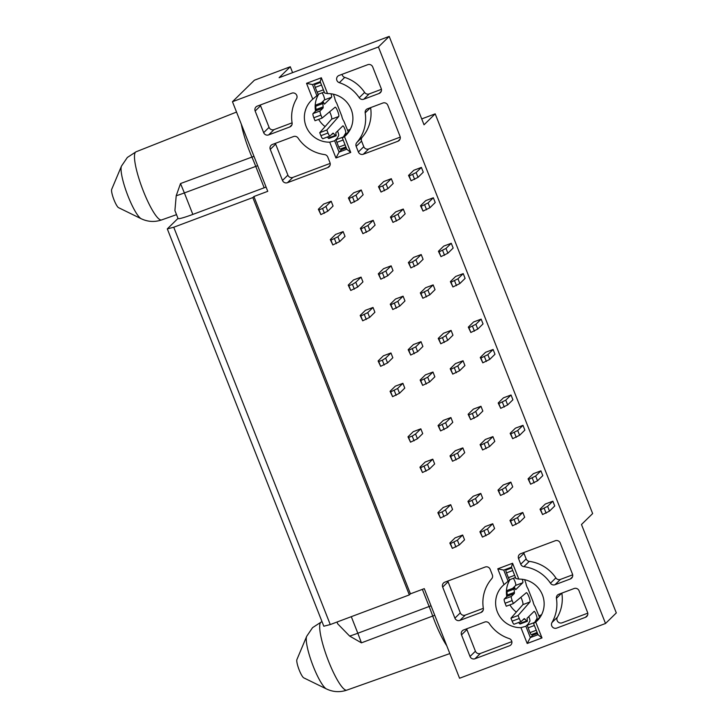 <?xml version="1.0" encoding="UTF-8"?>
<svg xmlns="http://www.w3.org/2000/svg" width="728" height="728" viewBox="0 0 728 728"><rect width="100%" height="100%" fill="white"/><g stroke="black" fill="none" stroke-linecap="round" stroke-linejoin="round"><path stroke-width="1.09" d="M421.712 118.91L435.198 113.85L592.647 513.568L581.481 524.515L616.307 612.921L605.523 623.486L459.559 678.241L424.269 588.643L410.419 593.839L409.336 594.903L330.257 624.56L323.814 626.226L167.304 228.892L173.746 227.236L252.825 197.57L253.908 196.514L267.758 191.318L232.459 101.72L254.409 80.207L290.281 66.748L292.601 72.636M570.324 578.969A3.868 3.777 -134.4 0 0 572.463 574.055L560.232 542.997A3.868 3.777 -134.4 0 0 555.264 540.74L520.702 553.708A3.868 3.777 -134.4 0 0 518.554 558.622L520.757 564.209A3.868 3.777 -134.4 0 0 523.896 566.666A37.428 36.6 45.6 0 1 550.459 583.21A3.868 3.777 -134.4 0 0 555.027 584.711L570.324 578.969L572.472 576.867M572.681 574.82L560.423 579.415A3.868 3.777 45.6 0 1 555.855 577.914A37.428 36.6 -134.4 0 0 529.292 561.379A3.868 3.777 45.6 0 1 526.162 558.922L523.96 553.335A3.868 3.777 45.6 0 1 523.741 552.57M587.787 613.167L562.098 622.804A3.868 3.777 45.6 0 1 557.375 617.235A37.428 36.6 -134.4 0 0 561.834 593.12M556.702 628.091L585.43 617.317A3.868 3.777 -134.4 0 0 587.569 612.403L579.051 590.781A3.868 3.777 -134.4 0 0 574.092 588.524L558.785 594.266A3.868 3.777 -134.4 0 0 556.429 598.37A37.428 36.6 45.6 0 1 551.97 622.531A3.868 3.777 -134.4 0 0 556.702 628.091M474.984 658.749L509.509 645.791A3.868 3.777 -134.4 0 0 509.2 638.574A37.428 36.6 45.6 0 1 489.307 623.541A3.868 3.777 -134.4 0 0 484.739 622.04L463.636 629.957A3.868 3.777 -134.4 0 0 461.497 634.871L470.015 656.492A3.868 3.777 -134.4 0 0 474.984 658.749L480.38 653.453A3.868 3.777 45.6 0 1 475.42 651.205L466.903 629.584A3.868 3.777 45.6 0 1 466.684 628.819M511.866 641.641L480.38 653.453M483.328 608.335L465.274 615.105A3.868 3.777 45.6 0 1 460.314 612.858L448.075 581.799A3.868 3.777 45.6 0 1 447.866 581.035M454.909 618.145A3.868 3.777 -134.4 0 0 459.878 620.402L480.971 612.485A3.868 3.777 -134.4 0 0 483.337 608.38A37.428 36.6 45.6 0 1 491.709 578.742A3.868 3.777 -134.4 0 0 492.346 574.865L490.144 569.278A3.868 3.777 -134.4 0 0 485.185 567.03L444.817 582.173A3.868 3.777 -134.4 0 0 442.679 587.087L454.909 618.145L460.314 612.858M337 622.04L337.719 623.86L349.64 636.072A19.328 1.611 -21.5 0 0 357.821 633.242L351.296 616.671M510.137 579.515L504.013 584.657A24.543 23.997 -134.4 0 0 502.702 585.849A24.543 23.997 -134.4 0 0 497.679 612.676A24.543 23.997 -134.4 0 0 520.948 627.645L525.871 626.262L530.33 637.582L538.028 634.698L533.56 623.377L540.467 616.607A24.543 23.997 45.6 0 1 539.421 617.189M422.367 589.361L429.12 606.497L357.821 633.242L361.434 642.842L349.64 636.072M346.819 690.135A36.391 6.998 69.4 0 1 328.037 659.905A36.391 6.998 69.4 0 1 320.775 622.322A36.391 6.998 69.4 0 1 321.266 622.003L312.558 627.654L306.688 636.308L296.915 659.55A9.983 1.92 69.4 0 0 298.908 669.25A9.983 1.92 69.4 0 0 303.785 677.868L326.435 688.943C333.078 692.082 339.867 692.474 346.819 690.135L449.84 653.571M290.281 66.748L279.115 77.696L389.207 36.4L424.033 124.797L435.198 113.85M266.084 187.087A12.886 1.074 -21.5 0 0 264.182 187.779L192.838 214.414A19.328 1.611 158.5 0 1 178.06 218.546L174.92 210.574L176.203 195.759L180.517 183.556L251.924 157.084A12.886 3.049 156.7 0 1 253.99 156.374M178.005 218.4L167.304 228.892M410.419 593.839L253.908 196.514M252.825 197.57L409.336 594.903M329.966 162.635L327.764 157.048A3.868 3.777 -134.4 0 0 324.624 154.591A37.428 36.6 45.6 0 1 298.071 138.056A3.868 3.777 -134.4 0 0 293.502 136.555L272.399 144.463A3.868 3.777 -134.4 0 0 270.261 149.386L282.491 180.444A3.868 3.777 -134.4 0 0 287.46 182.692L327.827 167.549A3.868 3.777 -134.4 0 0 329.966 162.635M330.175 163.4L292.856 177.404A3.868 3.777 45.6 0 1 287.897 175.148L275.657 144.089A3.868 3.777 45.6 0 1 275.448 143.325M292.092 122.841L274.037 129.611A3.868 3.777 45.6 0 1 269.069 127.364L260.551 105.742A3.868 3.777 45.6 0 1 260.342 104.978M263.673 132.66A3.868 3.777 -134.4 0 0 268.632 134.907L289.735 126.991A3.868 3.777 -134.4 0 0 292.101 122.896A37.428 36.6 45.6 0 1 296.551 98.726A3.868 3.777 -134.4 0 0 291.828 93.166L257.293 106.115A3.868 3.777 -134.4 0 0 255.155 111.038L263.673 132.66L269.069 127.364M400.264 137.11L368.741 148.94A3.868 3.777 45.6 0 1 363.773 146.683L361.579 141.096A3.868 3.777 45.6 0 1 362.216 137.219A37.428 36.6 -134.4 0 0 370.598 107.635M358.376 151.979A3.868 3.777 -134.4 0 0 363.336 154.227L397.907 141.259A3.868 3.777 -134.4 0 0 400.045 136.345L387.815 105.287A3.868 3.777 -134.4 0 0 382.846 103.039L367.549 108.772A3.868 3.777 -134.4 0 0 365.183 112.876A37.428 36.6 45.6 0 1 356.82 142.515A3.868 3.777 -134.4 0 0 356.174 146.392L358.376 151.979L363.773 146.683M359.213 97.716A3.868 3.777 -134.4 0 0 363.782 99.217L379.088 93.475A3.868 3.777 -134.4 0 0 381.226 88.561L372.709 66.94A3.868 3.777 -134.4 0 0 367.74 64.692L339.011 75.466A3.868 3.777 -134.4 0 0 339.321 82.683A37.428 36.6 45.6 0 1 359.213 97.716L364.619 92.42A37.428 36.6 -134.4 0 0 344.717 77.386A3.868 3.777 45.6 0 1 342.06 74.32M381.436 89.326L369.187 93.921A3.868 3.777 45.6 0 1 364.619 92.42M173.746 227.236L330.257 624.56M318.891 94.03L312.776 99.163A24.543 23.997 -134.4 0 0 311.457 100.355A24.543 23.997 -134.4 0 0 306.433 127.182A24.543 23.997 -134.4 0 0 329.711 142.16L334.625 140.768L339.093 152.097L346.783 149.204L342.324 137.883L349.231 131.113A24.543 23.997 45.6 0 1 348.184 131.695M161.607 219.938A36.391 6.998 69.4 0 1 142.815 189.708A36.391 6.998 69.4 0 1 135.554 152.125A36.391 6.998 69.4 0 1 136.045 151.797L127.345 157.457L121.467 166.111L111.693 189.344A9.983 1.92 69.4 0 0 113.695 199.044A9.983 1.92 69.4 0 0 118.564 207.671L141.214 218.746C147.857 221.876 154.654 222.277 161.607 219.938L176.522 214.642M347.647 130.339A24.543 23.997 -134.4 0 0 348.384 130.075A24.543 23.997 -134.4 0 0 350.341 129.238M318.7 94.221A24.543 23.997 -134.4 0 0 315.543 111.12M318.637 119.383A24.543 23.997 -134.4 0 0 325.088 126.581M337.21 131.44A24.543 23.997 -134.4 0 0 337.701 131.486M232.459 101.72L378.424 46.965L389.207 36.4M342.324 137.883L344.508 136.609A24.543 23.997 -134.4 0 0 345.827 135.408A24.543 23.997 -134.4 0 0 350.841 108.59A24.543 23.997 -134.4 0 0 327.573 93.612L324.661 93.038L320.202 81.709L312.503 84.594L316.962 95.923M334.625 140.768L336.991 138.447M538.884 615.824A24.543 23.997 -134.4 0 0 539.63 615.56A24.543 23.997 -134.4 0 0 541.587 614.723M509.937 579.716A24.543 23.997 -134.4 0 0 506.788 596.605M509.882 604.868A24.543 23.997 -134.4 0 0 516.334 612.075M528.446 616.925A24.543 23.997 -134.4 0 0 528.938 616.98M533.56 623.377L535.744 622.094A24.543 23.997 -134.4 0 0 537.064 620.902A24.543 23.997 -134.4 0 0 542.087 594.075A24.543 23.997 -134.4 0 0 518.809 579.106L515.897 578.523L511.438 567.203L503.74 570.088L508.208 581.417M525.871 626.262L528.237 623.942M605.523 623.486L378.424 46.965M344.508 136.609L350.741 152.443L335.945 157.994L339.093 152.097L341.523 149.704L341.432 148.649M535.744 622.094L541.987 637.928L527.19 643.479L530.33 637.582L532.769 635.198L532.668 634.134M527.19 643.479L520.948 627.645M504.013 584.657L497.779 568.823L512.576 563.272L518.809 579.106M335.945 157.994L329.711 142.16M312.776 99.163L306.534 83.329L321.339 77.778L327.573 93.612M335.562 234.443L343.134 231.595L345.017 236.382L339.749 241.541L332.842 244.954L330.294 239.603L335.553 234.443M433.342 197.761L435.226 202.539L429.957 207.698L423.05 211.111L420.502 205.769L425.762 200.6L433.342 197.761L428.073 202.921L429.957 207.698M403.276 209.045L405.159 213.823L399.89 218.982L392.974 222.395L390.436 217.044L395.695 211.884L403.276 209.045L398.007 214.205L399.89 218.982M373.2 220.32L375.084 225.098L369.824 230.257L362.908 233.67L360.36 228.328L365.629 223.159L373.2 220.32L367.94 225.48L369.824 230.257M408.545 175.421L413.813 170.261L421.394 167.422L423.268 172.199L418.009 177.359L411.093 180.772L408.545 175.421L409.209 175.994L416.125 172.582L418.009 177.359M378.478 186.705L383.747 181.536L391.318 178.697L393.202 183.474L387.942 188.634L381.026 192.046L378.478 186.705L379.142 187.269L382.691 185.94L386.058 183.856L387.942 188.634M348.412 197.98L353.671 192.82L361.252 189.981L363.136 194.758L357.867 199.918L350.96 203.33L348.412 197.98L349.076 198.553L355.983 195.14L357.867 199.918M318.345 209.264L323.605 204.104L331.185 201.256L333.069 206.033L327.8 211.193L320.884 214.605L318.345 209.264L319.001 209.828L322.559 208.499L325.916 206.415L327.8 211.193M348.221 285.121L353.49 279.962L361.061 277.113L362.944 281.891L357.685 287.05L350.769 290.463L348.221 285.121L348.885 285.685L352.434 284.357L355.801 282.273L357.685 287.05M378.296 273.837L383.556 268.678L391.136 265.838L393.011 270.616L387.751 275.776L380.835 279.188L378.296 273.837L378.951 274.411L385.867 270.998L387.751 275.776M408.363 262.562L413.622 257.394L421.203 254.554L423.086 259.332L417.817 264.491L410.901 267.904L408.363 262.562L409.027 263.126L412.576 261.798L415.934 259.714L417.817 264.491M438.429 251.278L443.698 246.119L451.269 243.279L453.153 248.057L447.884 253.217L440.977 256.629L438.429 251.278L439.093 251.852L446.009 248.439L447.884 253.217M425.58 287.742L433.151 284.903L435.035 289.68L429.775 294.84L422.859 298.252L420.311 292.902L425.58 287.742M365.438 310.301L373.018 307.462L374.902 312.239L369.633 317.399L362.717 320.811L360.178 315.461L365.438 310.301M463.226 273.619L465.101 278.396L459.841 283.556L452.925 286.969L450.386 281.627L455.646 276.458L463.226 273.619L457.958 278.779L459.841 283.556M403.084 296.178L404.968 300.955L399.699 306.115L392.792 309.527L390.244 304.186L395.513 299.017L403.084 296.178L397.825 301.337L399.699 306.115M395.322 386.159L402.893 383.319L404.777 388.097L399.517 393.257L392.601 396.669L390.053 391.318L395.322 386.159M408.171 349.695L413.44 344.535L421.012 341.696L422.895 346.473L417.635 351.633L410.719 355.046L408.171 349.695L408.836 350.268L415.752 346.856L417.635 351.633M438.238 338.42L443.507 333.26L451.087 330.412L452.962 335.189L447.702 340.358L440.786 343.762L438.238 338.42L438.902 338.984L442.46 337.656L445.818 335.572L447.702 340.358M468.313 327.136L473.573 321.976L481.153 319.137L483.037 323.914L477.768 329.074L470.852 332.487L468.313 327.136L468.978 327.709L475.885 324.297L477.768 329.074M493.102 349.476L494.985 354.254L489.726 359.414L482.81 362.826L480.262 357.484L485.53 352.316L493.102 349.476L487.842 354.636L489.726 359.414M463.035 360.76L464.919 365.538L459.65 370.698L452.743 374.11L450.195 368.759L455.455 363.6L463.035 360.76L457.766 365.92L459.65 370.698M432.969 372.035L434.853 376.813L429.584 381.973L422.668 385.385L420.129 380.043L425.389 374.875L432.969 372.035L427.7 377.195L429.584 381.973M378.105 360.979L383.365 355.819L390.945 352.971L392.829 357.748L387.56 362.908L380.653 366.321L378.105 360.979L378.769 361.543L382.318 360.214L385.676 358.131L387.56 362.908M407.989 436.836L413.249 431.677L420.829 428.828L422.713 433.606L417.444 438.775L410.528 442.178L407.989 436.836L408.645 437.401L412.203 436.072L415.561 433.988L417.444 438.775M438.056 425.552L443.316 420.393L450.896 417.554L452.78 422.331L447.511 427.491L440.595 430.903L438.056 425.552L438.72 426.126L445.627 422.713L447.511 427.491M468.122 414.278L473.391 409.118L480.962 406.269L482.846 411.047L477.586 416.216L470.67 419.619L468.122 414.278L468.786 414.842L472.335 413.513L475.703 411.429L477.586 416.216M498.189 402.994L503.458 397.834L511.029 394.995L512.912 399.772L507.653 404.932L500.737 408.344L498.189 402.994L498.853 403.567L505.769 400.154L507.653 404.932M425.207 462.016L432.778 459.177L434.661 463.954L429.393 469.114L422.486 472.527L419.938 467.176L425.197 462.016M455.273 450.732L462.844 447.893L464.728 452.67L459.468 457.83L452.552 461.243L450.004 455.901L455.273 450.732M485.339 439.457L492.92 436.618L494.803 441.396L489.535 446.555L482.619 449.968L480.08 444.617L485.339 439.457M515.406 428.173L522.986 425.334L524.87 430.111L519.601 435.28L512.685 438.684L510.146 433.342L515.406 428.173M552.87 501.192L554.745 505.969L549.485 511.138L542.569 514.541L540.021 509.2L545.29 504.04L552.87 501.192L547.602 506.351L549.485 511.138M522.795 512.476L524.679 517.253L519.419 522.413L512.503 525.825L509.955 520.475L515.224 515.315L522.795 512.476L517.535 517.635L519.419 522.413M492.729 523.75L494.612 528.528L489.343 533.697L482.437 537.1L479.889 531.759L485.148 526.59L492.729 523.75L487.469 528.91L489.343 533.697M462.662 535.035L464.546 539.812L459.277 544.972L452.361 548.384L449.822 543.033L455.082 537.874L462.662 535.035L457.393 540.194L459.277 544.972M437.865 512.694L443.134 507.534L450.705 504.686L452.589 509.464L447.329 514.632L440.413 518.036L437.865 512.694L438.529 513.258L442.078 511.93L445.445 509.846L447.329 514.632M467.931 501.41L473.2 496.25L480.78 493.411L482.655 498.189L477.395 503.348L470.479 506.761L467.931 501.41L468.595 501.983L475.511 498.571L477.395 503.348M498.007 490.135L503.266 484.975L510.847 482.127L512.73 486.905L507.462 492.073L500.546 495.477L498.007 490.135L498.671 490.699L502.22 489.371L505.578 487.296L507.462 492.073M528.073 478.851L533.342 473.691L540.913 470.852L542.797 475.63L537.528 480.789L530.621 484.202L528.073 478.851L528.737 479.424L535.653 476.012L537.528 480.789M346.282 147.921L341.523 149.704M537.519 633.415L532.769 635.198M320.202 81.709L321.339 77.778M306.534 83.329L312.503 84.594M541.987 637.928L538.028 634.698M503.74 570.088L497.779 568.823M511.438 567.203L512.576 563.272M350.741 152.443L346.783 149.204M457.393 540.194L450.477 543.607L452.361 548.384M450.477 543.607L449.822 543.033M454.035 542.269L455.919 547.047M487.469 528.91L480.553 532.323L482.437 537.1M480.553 532.323L479.889 531.759M484.102 530.994L485.986 535.772M517.535 517.635L510.619 521.048L512.503 525.825M510.619 521.048L509.955 520.475M514.168 519.71L516.052 524.488M547.602 506.351L540.686 509.764L542.569 514.541M540.686 509.764L540.021 509.2M544.244 508.435L546.118 513.213M535.653 476.012L540.913 470.852M532.286 478.087L534.17 482.873M528.737 479.424L530.621 484.202M505.578 487.296L510.847 482.127M502.22 489.371L504.104 494.148M498.671 490.699L500.546 495.477M475.511 498.571L480.78 493.411M472.154 500.646L474.028 505.423M468.595 501.983L470.479 506.761M445.445 509.846L450.705 504.686M442.078 511.93L443.962 516.707M438.529 513.258L440.413 518.036M402.893 383.319L397.634 388.479L390.718 391.892L392.601 396.669M390.718 391.892L390.053 391.318M394.267 390.554L396.15 395.331M397.634 388.479L399.517 393.257M427.7 377.195L420.784 380.608L422.668 385.385M420.784 380.608L420.129 380.043M424.342 379.279L426.226 384.056M457.766 365.92L450.86 369.333L452.743 374.11M450.86 369.333L450.195 368.759M454.409 367.995L456.292 372.772M487.842 354.636L480.926 358.049L482.81 362.826M480.926 358.049L480.262 357.484M484.475 356.72L486.359 361.498M475.885 324.297L481.153 319.137M472.527 326.371L474.41 331.149M468.978 327.709L470.852 332.487M445.818 335.572L451.087 330.412M442.46 337.656L444.335 342.433M438.902 338.984L440.786 343.762M415.752 346.856L421.012 341.696M412.385 348.93L414.268 353.708M408.836 350.268L410.719 355.046M385.676 358.131L390.945 352.971M382.318 360.214L384.202 364.992M378.769 361.543L380.653 366.321M343.134 231.595L337.874 236.764L330.958 240.167L332.842 244.954M330.958 240.167L330.294 239.603M334.507 238.839L336.391 243.616M337.874 236.764L339.749 241.541M367.94 225.48L361.024 228.892L362.908 233.67M361.024 228.892L360.36 228.328M364.573 227.564L366.457 232.341M398.007 214.205L391.091 217.617L392.974 222.395M391.091 217.617L390.436 217.044M394.649 216.28L396.533 221.057M428.073 202.921L421.166 206.333L423.05 211.111M421.166 206.333L420.502 205.769M424.715 205.005L426.599 209.782M416.125 172.582L421.394 167.422M412.758 174.656L414.642 179.434M409.209 175.994L411.093 180.772M386.058 183.856L391.318 178.697M382.691 185.94L384.575 190.718M379.142 187.269L381.026 192.046M355.983 195.14L361.252 189.981M352.625 197.215L354.509 201.993M349.076 198.553L350.96 203.33M325.916 206.415L331.185 201.256M322.559 208.499L324.433 213.277M319.001 209.828L320.884 214.605M446.009 248.439L451.269 243.279M442.642 250.514L444.526 255.291M439.093 251.852L440.977 256.629M415.934 259.714L421.203 254.554M412.576 261.798L414.459 266.575M409.027 263.126L410.901 267.904M385.867 270.998L391.136 265.838M382.509 273.073L384.384 277.85M378.951 274.411L380.835 279.188M355.801 282.273L361.061 277.113M352.434 284.357L354.318 289.134M348.885 285.685L350.769 290.463M373.018 307.462L367.749 312.621L360.833 316.034L362.717 320.811M360.833 316.034L360.178 315.461M364.391 314.696L366.275 319.474M367.749 312.621L369.633 317.399M397.825 301.337L390.909 304.75L392.792 309.527M390.909 304.75L390.244 304.186M394.458 303.421L396.341 308.199M433.151 284.903L427.891 290.062L420.975 293.475L422.859 298.252M420.975 293.475L420.311 292.902M424.524 292.137L426.408 296.915M427.891 290.062L429.775 294.84M457.958 278.779L451.041 282.191L452.925 286.969M451.041 282.191L450.386 281.627M454.6 280.862L456.474 285.64M505.769 400.154L511.029 394.995M502.402 402.229L504.286 407.016M498.853 403.567L500.737 408.344M475.703 411.429L480.962 406.269M472.335 413.513L474.219 418.291M468.786 414.842L470.67 419.619M445.627 422.713L450.896 417.554M442.269 424.788L444.153 429.566M438.72 426.126L440.595 430.903M415.561 433.988L420.829 428.828M412.203 436.072L414.077 440.849M408.645 437.401L410.528 442.178M432.778 459.177L427.518 464.337L420.602 467.749L422.486 472.527M420.602 467.749L419.938 467.176M424.151 466.411L426.035 471.189M427.518 464.337L429.393 469.114M462.844 447.893L457.584 453.053L450.668 456.465L452.552 461.243M450.668 456.465L450.004 455.901M454.217 455.137L456.101 459.914M457.584 453.053L459.468 457.83M492.92 436.618L487.651 441.778L480.735 445.19L482.619 449.968M480.735 445.19L480.08 444.617M484.293 443.853L486.168 448.63M487.651 441.778L489.535 446.555M522.986 425.334L517.717 430.494L510.81 433.906L512.685 438.684M510.81 433.906L510.146 433.342M514.359 432.578L516.243 437.355M517.717 430.494L519.601 435.28M340.067 149.158L345.9 146.965L340.103 149.131A2.575 0.491 -110.6 0 1 340.067 149.158A2.575 0.491 -110.6 0 1 338.784 147.12L336.9 142.342A2.575 0.491 -110.6 0 1 336.318 139.612L338.611 135.69A3.868 0.746 69.4 0 0 337.546 131.104M329.083 138.411A6.443 1.238 -110.6 0 1 329.001 138.466A6.443 1.238 -110.6 0 1 328.292 138.083L327.318 137.037M329.875 136.063L322.895 138.684A3.868 0.746 -110.6 0 1 322.841 138.72A3.868 0.746 -110.6 0 1 320.902 135.672L319.729 132.687L331.631 119.146A4.996 0.965 69.4 0 0 329.638 111.784M322.122 118.073L315.024 120.739L313.841 117.754A3.868 0.746 -110.6 0 1 313.013 113.604L315.87 110.793A6.443 1.238 69.4 0 0 316.034 109.528L315.743 106.233A6.443 1.238 -110.6 0 1 315.906 104.959L323.014 102.302A6.443 1.238 69.4 0 0 322.85 103.567L323.141 106.861A6.443 1.238 -110.6 0 1 322.977 108.135L320.111 110.938A3.868 0.746 69.4 0 0 320.948 115.088L322.122 118.073L335.089 107.225M321.658 102.639L324.451 99.9L331.559 97.233L324.488 104.15L323.287 102.029M322.04 92.847A3.868 0.746 -110.6 0 1 323.933 96.578A3.868 0.746 -110.6 0 1 324.451 99.9M316.098 83.247L314.696 84.621A2.575 0.491 69.4 0 0 315.251 87.387L317.135 92.174A2.575 0.491 69.4 0 0 318.427 94.203L324.26 92.019L318.427 94.203M348.312 132.014L343.825 121.085A3.221 0.619 -110.6 0 1 341.814 116.152L336.645 103.012A3.221 0.619 -110.6 0 1 334.725 97.989L333.406 94.194M330.985 93.775A3.868 0.746 -110.6 0 1 331.559 97.233M335.153 107.189A4.996 0.965 -110.6 0 1 337.71 111.302A4.996 0.965 -110.6 0 1 338.738 116.48L326.827 130.021L328.01 133.006A3.868 0.746 69.4 0 0 329.939 136.054A3.868 0.746 69.4 0 0 329.993 136.027L332.86 133.215A6.443 1.238 -110.6 0 1 332.942 133.16A6.443 1.238 -110.6 0 1 333.651 133.543L335.39 135.417A6.443 1.238 69.4 0 0 336.099 135.808A6.443 1.238 69.4 0 0 336.19 135.745L335.808 132.805L342.852 125.898A3.868 0.746 -110.6 0 1 342.906 125.862A3.868 0.746 -110.6 0 1 344.854 128.956A3.868 0.746 -110.6 0 1 345.709 133.024L343.607 136.627M531.313 634.652L537.146 632.459L531.349 634.625A2.575 0.491 -110.6 0 1 531.313 634.652A2.575 0.491 -110.6 0 1 530.02 632.614L528.137 627.836A2.575 0.491 -110.6 0 1 527.554 625.097L529.847 621.175A3.868 0.746 69.4 0 0 528.783 616.598M520.329 623.905A6.443 1.238 -110.6 0 1 520.238 623.96A6.443 1.238 -110.6 0 1 519.528 623.577L518.564 622.531M521.121 621.557L514.132 624.178A3.868 0.746 -110.6 0 1 514.077 624.215A3.868 0.746 -110.6 0 1 512.139 621.166L510.965 618.172L522.877 604.64A4.996 0.965 69.4 0 0 520.884 597.279M513.367 603.567L506.26 606.233L505.086 603.239A3.868 0.746 -110.6 0 1 504.249 599.089L507.107 596.287A6.443 1.238 69.4 0 0 507.28 595.013L506.979 591.727A6.443 1.238 -110.6 0 1 507.152 590.454L514.25 587.787A6.443 1.238 69.4 0 0 514.086 589.061L514.378 592.346A6.443 1.238 -110.6 0 1 514.214 593.62L511.356 596.423A3.868 0.746 69.4 0 0 512.184 600.582L513.367 603.567L526.335 592.719M512.894 588.133L515.697 585.385L522.795 582.728L515.733 589.644L514.532 587.523M513.276 578.341A3.868 0.746 -110.6 0 1 515.169 582.072A3.868 0.746 -110.6 0 1 515.697 585.385M507.343 568.741L505.933 570.115A2.575 0.491 69.4 0 0 506.488 572.881L508.371 577.659A2.575 0.491 69.4 0 0 509.664 579.697L515.497 577.504L509.673 579.697M539.548 617.508L535.062 606.57A3.221 0.619 -110.6 0 1 533.06 601.646L527.882 588.506A3.221 0.619 -110.6 0 1 525.971 583.483L524.651 579.679M522.222 579.27A3.868 0.746 -110.6 0 1 522.795 582.728M526.39 592.683A4.996 0.965 -110.6 0 1 528.956 596.796A4.996 0.965 -110.6 0 1 529.975 601.974L518.072 615.515L519.246 618.5A3.868 0.746 69.4 0 0 521.184 621.548A3.868 0.746 69.4 0 0 521.239 621.512L524.096 618.709A6.443 1.238 -110.6 0 1 524.187 618.654A6.443 1.238 -110.6 0 1 524.897 619.037L526.635 620.911A6.443 1.238 69.4 0 0 527.345 621.293A6.443 1.238 69.4 0 0 527.427 621.239L527.054 618.3L534.088 611.393A3.868 0.746 -110.6 0 1 534.152 611.356A3.868 0.746 -110.6 0 1 536.099 614.45A3.868 0.746 -110.6 0 1 536.955 618.509L534.852 622.112M319.729 132.687L326.827 130.021M510.965 618.172L518.072 615.515M560.423 579.415L555.027 584.711M555.855 577.914L550.459 583.21M529.292 561.379L523.896 566.666M523.96 553.335L518.554 558.622M520.757 564.209L526.162 558.922M585.43 617.317L587.569 615.215M551.97 622.531L557.375 617.235M561.734 593.156L556.429 598.37M470.015 656.492L475.42 651.205M466.903 629.584L461.497 634.871M459.878 620.402L465.274 615.105M442.679 587.087L448.075 581.799M483.119 610.383L480.971 612.485M361.434 642.842L432.714 616.043A64.419 13.495 -110.6 0 0 429.12 606.497A12.886 1.074 158.5 0 1 431.022 605.805M446.728 645.681A38.411 7.389 -110.6 0 1 432.714 616.043A12.886 0.928 160.3 0 0 434.752 615.26M306.688 636.308A28.683 5.515 69.4 0 0 312.421 664.182A28.683 5.515 69.4 0 0 326.435 688.943M329.966 165.447L327.827 167.549M292.856 177.404L287.46 182.692M287.897 175.148L282.491 180.444M270.261 149.386L275.657 144.089M268.632 134.907L274.037 129.611M260.551 105.742L255.155 111.038M291.873 124.898L289.735 126.991M363.336 154.227L368.741 148.94M361.579 141.096L356.174 146.392M356.82 142.515L362.216 137.219M370.497 107.671L365.183 112.876M400.054 139.157L397.907 141.259M363.782 99.217L369.187 93.921M344.717 77.386L339.321 82.683M381.226 91.373L379.088 93.475M241.286 124.133A38.411 7.389 69.4 0 0 251.924 157.084A64.419 13.486 -110.4 0 1 255.756 166.393A12.886 1.074 158.5 0 1 257.657 165.693M264.182 187.779L255.756 166.393L184.375 192.929L192.838 214.414M180.517 183.556L184.375 192.929A19.328 1.611 158.5 0 1 176.203 195.759M121.467 166.111A28.683 5.515 69.4 0 0 127.209 193.976A28.683 5.515 69.4 0 0 141.214 218.746M314.696 84.621L320.493 82.455M505.933 570.115L511.729 567.94M338.784 147.12L345.036 144.772M336.9 142.342L343.161 139.994M336.318 139.612L343.197 137.028M328.292 138.083L335.39 135.417M331.822 134.234L333.651 133.543M320.902 135.672L328.01 133.006M331.631 119.146L338.738 116.48M313.841 117.754L320.948 115.088M313.013 113.604L320.111 110.938M315.87 110.793L322.977 108.135M316.034 109.528L323.141 106.861M315.743 106.233L322.85 103.567M315.906 104.959L323.014 102.302M317.135 92.174L323.396 89.826M315.251 87.387L321.512 85.04M530.02 632.614L536.281 630.266M528.137 627.836L534.398 625.489M527.554 625.097L534.434 622.522M519.528 623.577L526.635 620.911M523.059 619.728L524.897 619.037M512.139 621.166L519.246 618.5M522.877 604.64L529.975 601.974M505.086 603.239L512.184 600.582M504.249 599.089L511.356 596.423M507.107 596.287L514.214 593.62M507.28 595.013L514.378 592.346M506.979 591.727L514.086 589.061M507.152 590.454L514.25 587.787M508.371 577.659L514.632 575.311M506.488 572.881L512.749 570.534M321.266 622.003L322.031 621.694M136.045 151.797L236.536 112.057M328.992 138.466L336.099 135.808M329.939 136.054L322.841 138.72M520.238 623.96L527.336 621.293M521.184 621.548L514.077 624.215"/></g></svg>
